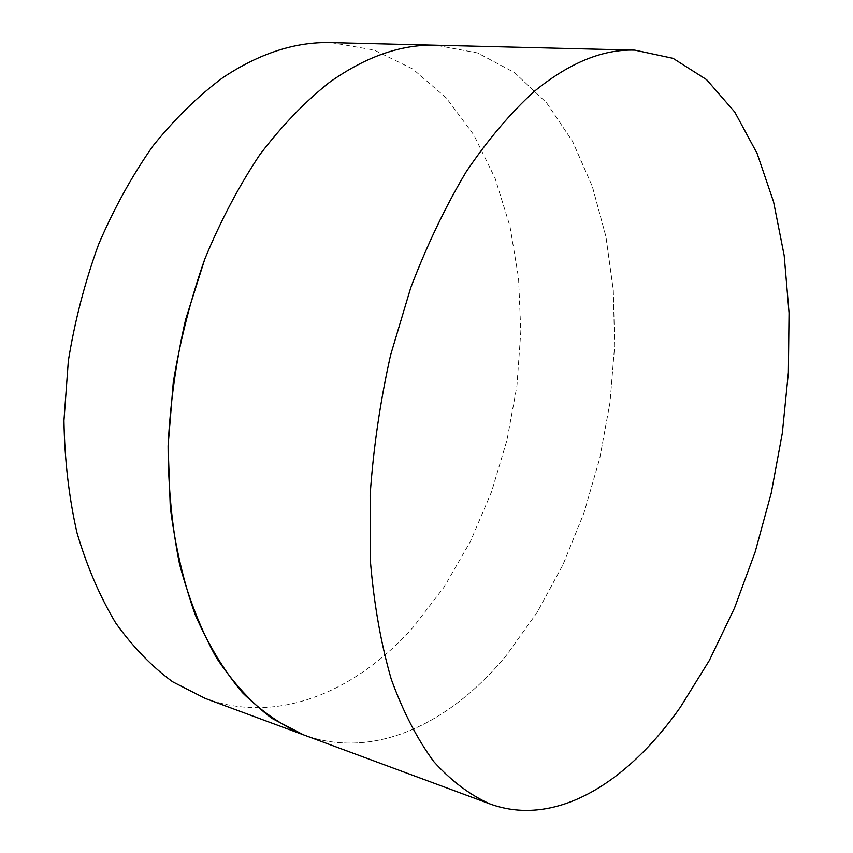 <?xml version="1.0" encoding="UTF-8"?>
<svg xmlns="http://www.w3.org/2000/svg" width="853" height="853" viewBox="0 0 853 853"><rect width="100%" height="100%" fill="white"/><g stroke="black" fill="none" stroke-linecap="round" stroke-linejoin="round"><path stroke-width="0.64" stroke-dasharray="4.26 3.2" d="M506.543 655.147C450.885 723.056 374.35 760.855 303.423 734.806C374.35 760.855 450.885 723.056 506.543 655.147L537.017 612.603L562.948 564.782L583.953 512.984L599.723 458.456L610.023 402.371L614.618 345.891L613.307 290.223L605.929 236.633L592.355 186.498L572.544 141.342L546.581 102.818L514.732 72.718L477.531 52.929L435.862 45.241L477.531 52.929L514.732 72.718L546.581 102.818L572.544 141.342L592.355 186.498L605.929 236.633L613.307 290.223L614.618 345.891L610.023 402.371L599.723 458.456L583.953 512.984L562.948 564.782L537.017 612.603L506.543 655.147M331.188 42.65L374.158 50.06L412.831 69.029L446.247 97.892L473.778 134.87L495.081 178.266L510.009 226.482L518.549 278.035L520.81 331.572L516.929 385.855L507.087 439.69L491.509 491.925L470.451 541.388L444.232 586.875L413.247 627.126C356.522 691.186 278.078 725.242 205.232 698.426"/><path stroke-width="1.28" d="M490.006 803.942L303.423 734.806L271.712 718.258C251.507 702.84 233.104 682.741 216.523 657.951C201.276 630.591 188.95 599.286 179.525 564.046C172.039 526.919 168.233 487.543 168.094 445.938L173.244 382.592C180.239 340.038 190.752 298.849 204.805 259.035C220.639 220.692 239.011 185.869 259.92 154.564C281.895 125.743 305.054 101.688 329.418 82.4C365.852 56.554 401.336 44.164 435.862 45.241L331.188 42.65C295.714 41.584 259.589 53.259 222.814 77.676C198.269 95.877 175.036 118.567 153.124 145.724C132.343 175.238 114.185 208.057 98.671 244.182C84.98 281.714 74.872 320.568 68.347 360.755L63.954 420.657C64.615 460.087 68.965 497.491 77.005 532.869C86.985 566.531 99.876 596.556 115.688 622.946C132.855 646.947 151.834 666.556 172.626 681.792L205.232 698.426L303.423 734.806C281.831 725.476 261.487 711.402 242.38 692.615C224.286 671.098 208.569 645.156 195.23 614.789C183.555 582.109 175.238 546.229 170.28 507.14L168.094 445.938C170.173 403.661 176.017 361.512 185.634 319.502L204.805 259.035C220.639 220.692 239.011 185.869 259.92 154.564C281.895 125.743 305.054 101.688 329.418 82.4C365.852 56.554 401.336 44.164 435.862 45.241L634.792 50.146L673.06 58.356L706.615 79.67L734.753 112.052L757.112 153.433L773.575 201.841L784.184 255.505L789.046 312.848L788.375 372.42L782.35 432.951L771.208 493.205L755.161 551.998L734.465 608.146L709.387 660.382L680.289 707.318C627.392 782.638 555.761 827.954 490.006 803.942C470.024 795.081 451.28 780.964 433.761 761.59C417.256 739.167 403.085 711.679 391.239 679.148C381.046 643.94 374.126 604.969 370.49 562.234L370.149 494.975C373.347 448.326 380.171 401.678 390.599 355.04L410.698 287.845C426.958 245.195 445.501 206.458 466.303 171.624C488.023 139.583 510.648 112.863 534.191 91.463C569.271 62.834 602.804 49.069 634.792 50.146"/></g></svg>
